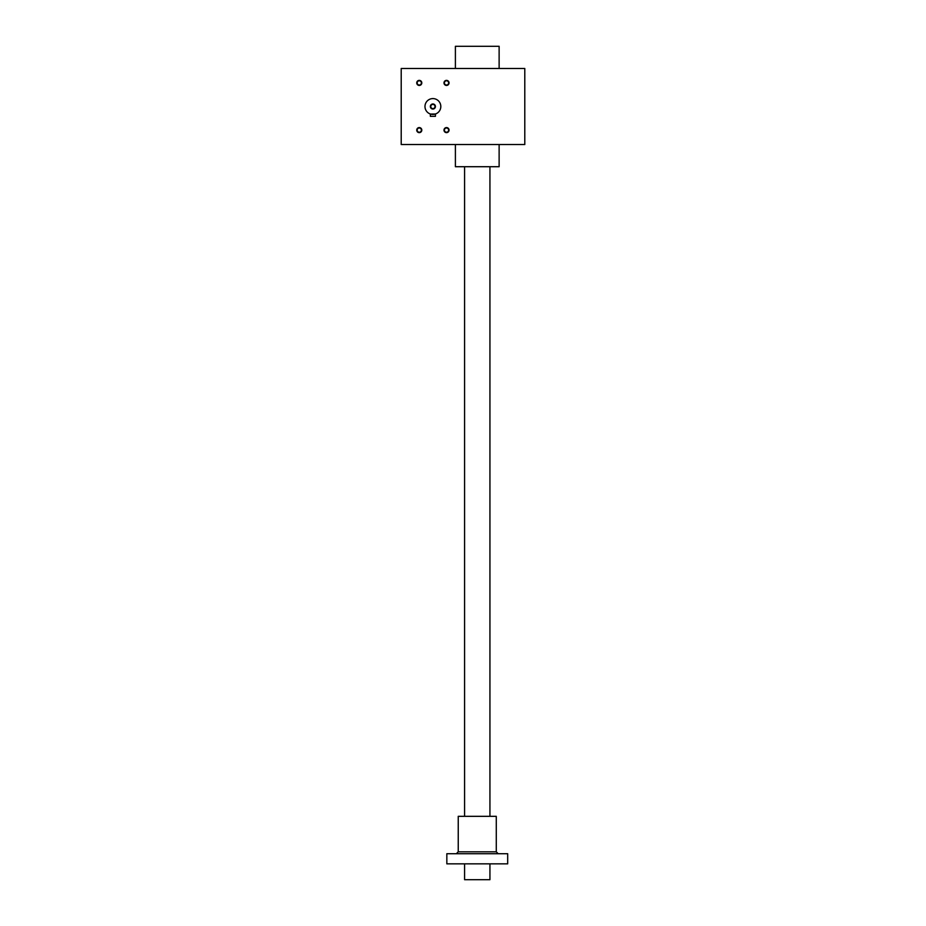 <?xml version="1.0" encoding="UTF-8"?>
<svg xmlns="http://www.w3.org/2000/svg" width="926" height="926" viewBox="0 0 926 926"><rect width="100%" height="100%" fill="white"/><g stroke="black" fill="none" stroke-linecap="round" stroke-linejoin="round"><path stroke-width="1.39" d="M524.787 68.478L524.787 144.537L401.213 144.537L401.213 68.478L524.787 68.478M421.805 82.912A2.535 2.535 0 0 1 418.008 85.099A2.535 2.535 0 0 1 418.008 80.712A2.535 2.535 0 0 1 421.805 82.912M449.052 130.103A2.535 2.535 0 0 1 445.256 132.302A2.535 2.535 0 0 1 445.256 127.915A2.535 2.535 0 0 1 449.052 130.103M449.052 82.912A2.535 2.535 0 0 1 445.256 85.099A2.535 2.535 0 0 1 445.256 80.712A2.535 2.535 0 0 1 449.052 82.912M421.805 130.103A2.535 2.535 0 0 1 418.008 132.302A2.535 2.535 0 0 1 418.008 127.915A2.535 2.535 0 0 1 421.805 130.103M421.376 130.103A2.107 2.107 0 0 1 418.216 131.932A2.107 2.107 0 0 1 418.216 128.286A2.107 2.107 0 0 1 421.376 130.103M499.126 68.478L499.126 46.3L455.395 46.3L455.395 68.478M499.126 144.537L499.126 166.715L455.395 166.715L455.395 144.537M448.624 82.912A2.107 2.107 0 0 1 445.464 84.729A2.107 2.107 0 0 1 445.464 81.083A2.107 2.107 0 0 1 448.624 82.912M448.624 130.103A2.107 2.107 0 0 1 445.464 131.932A2.107 2.107 0 0 1 445.464 128.286A2.107 2.107 0 0 1 448.624 130.103M421.376 82.912A2.107 2.107 0 0 1 418.216 84.729A2.107 2.107 0 0 1 418.216 81.083A2.107 2.107 0 0 1 421.376 82.912M430.555 114.072L435.428 114.014L435.428 116.329L430.358 116.329L430.358 114.014M433.877 114.373L434.688 114.222L433.877 114.373M430.787 106.513A2.107 2.107 0 0 0 433.947 108.33A2.107 2.107 0 0 0 433.947 104.684A2.107 2.107 0 0 0 430.787 106.513M424.976 106.513A7.917 7.917 0 0 0 436.852 113.366A7.917 7.917 0 0 0 436.852 99.649A7.917 7.917 0 0 0 424.976 106.513M430.358 106.513A2.535 2.535 0 0 0 434.167 108.701A2.535 2.535 0 0 0 434.167 104.314A2.535 2.535 0 0 0 430.358 106.513M464.586 166.715L464.586 816.327M464.586 863.854L464.586 879.7L489.935 879.7L489.935 863.854M446.841 853.714L507.68 853.714L507.68 863.854L446.841 863.854L446.841 853.714M458.243 851.816L496.278 851.816L496.278 816.327L458.243 816.327L458.243 851.816L456.344 853.714M489.935 166.715L489.935 816.327M496.278 851.816L498.176 853.714"/></g></svg>

